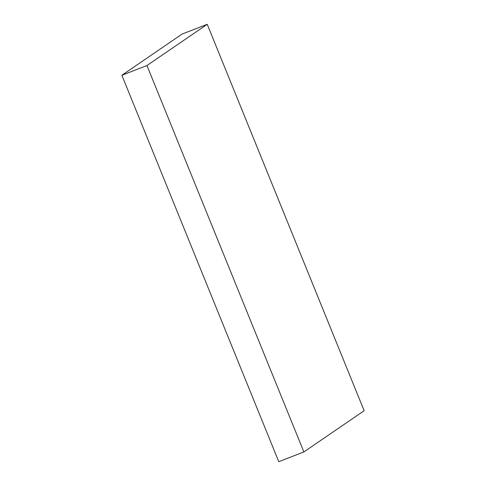 <?xml version="1.0" encoding="UTF-8"?>
<svg xmlns="http://www.w3.org/2000/svg" width="486" height="486" viewBox="0 0 486 486"><rect width="100%" height="100%" fill="white"/><g stroke="black" fill="none" stroke-linecap="round" stroke-linejoin="round"><path stroke-width="0.73" d="M207.23 24.3L146.954 65.525L303.872 451.95L364.142 410.731L207.23 24.3L182.129 34.05L121.858 75.269L146.954 65.525M303.872 451.95L278.77 461.7L121.858 75.269"/></g></svg>
